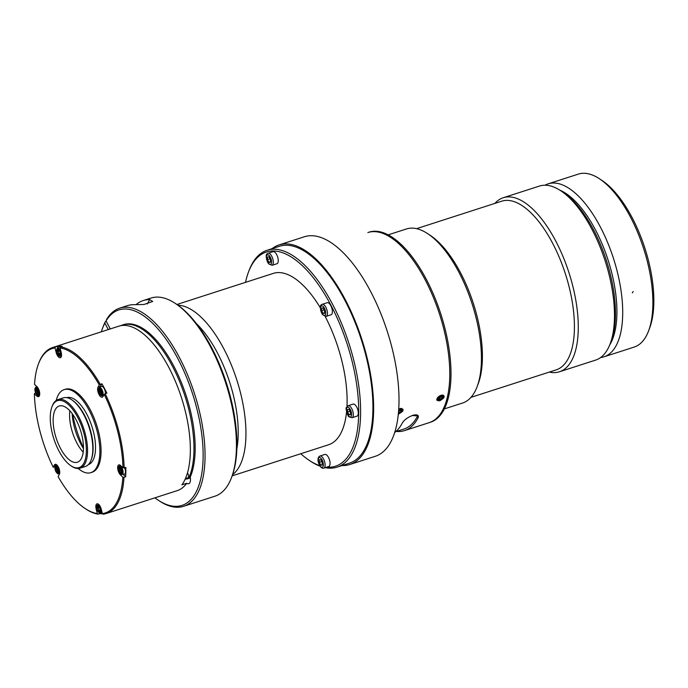 <?xml version="1.0" encoding="UTF-8"?>
<svg xmlns="http://www.w3.org/2000/svg" width="688" height="688" viewBox="0 0 688 688"><rect width="100%" height="100%" fill="white"/><g stroke="black" fill="none" stroke-linecap="round" stroke-linejoin="round"><path stroke-width="1.03" d="M398.3 414.15L402.893 410.194L398.713 409.085L401.027 408.345C402.91 408.973 403.503 409.678 402.815 410.461C403.288 410.839 401.947 412.009 398.773 413.97L398.3 414.09M402.033 408.973A3.517 1.901 144.2 0 0 401.964 408.87A3.517 1.901 144.2 0 0 401.603 408.552A3.517 1.901 144.2 0 0 400.837 408.362M549.291 372.088A91.435 39.508 -107.9 0 0 559.413 371.787L595.627 360.099A91.435 39.508 -107.9 0 0 610.213 343.647L611.314 340.698A88.623 38.296 -107.9 0 0 606.42 260.546A88.623 38.296 -107.9 0 0 563.558 192.631L560.935 190.877A91.435 39.508 -107.9 0 0 539.495 186.052L503.272 197.731A91.435 39.508 -107.9 0 0 494.878 203.399M610.213 343.647A91.435 39.508 -107.9 0 0 605.165 260.95A91.435 39.508 -107.9 0 0 560.935 190.877M559.413 371.787A91.435 39.508 -107.9 0 0 568.942 272.629A91.435 39.508 -107.9 0 0 503.272 197.731M470.97 397.354L556.128 369.886A88.623 38.296 -107.9 0 0 565.373 273.781A88.623 38.296 -107.9 0 0 501.715 201.188L416.558 228.665M444.328 408.904L462.577 403.022A91.435 39.508 -107.9 0 0 477.162 386.57L478.263 383.62A88.623 38.296 -107.9 0 0 473.361 303.46A88.623 38.296 -107.9 0 0 430.499 235.545L427.884 233.8A91.435 39.508 -107.9 0 0 406.436 228.966L388.187 234.857M477.162 386.57A91.435 39.508 -107.9 0 0 472.106 303.864A91.435 39.508 -107.9 0 0 427.884 233.8M438.858 398.103L440.991 397.088L440.518 396.641M439.082 399.831L437.989 399.057L438.875 398.275L438.325 397.888L440.088 396.322L440.638 396.709L441.524 395.927L442.625 396.701L441.739 397.483L442.289 397.87L440.518 399.436L439.967 399.049L439.082 399.831L438.591 398.524M439.967 399.049L439.426 397.604M440.518 399.436L439.967 397.982M442.289 397.87L440.991 397.088M441.739 397.483L440.449 396.709M442.625 396.701L441.447 395.987M440.638 396.709L440.028 396.374M438.875 398.275L438.815 397.449M442.797 395.505A3.517 1.901 144.2 0 0 438.849 396.606A3.517 1.901 144.2 0 0 437.456 399.934A3.517 1.901 144.2 0 0 441.421 399.418A3.517 1.901 144.2 0 0 443.158 395.824A3.517 1.901 144.2 0 0 442.797 395.505M417.659 415.397L417.332 416.472A98.212 42.432 72.1 0 1 403.925 429.054L395.703 431.703M443.081 395.729A3.517 1.901 144.2 0 0 443.02 395.634A3.517 1.901 144.2 0 0 442.659 395.316A3.517 1.901 144.2 0 0 441.885 395.118M437.172 398.55A3.517 1.901 144.2 0 0 437.31 399.745A3.517 1.901 144.2 0 0 437.387 399.84M402.446 422.793A99.88 43.155 72.1 0 1 394.645 432.571A99.88 43.155 -107.9 0 0 402.368 422.931C404.209 419.912 407.545 417.444 412.396 415.526L418.235 415.999L418.063 417.865A99.88 43.155 72.1 0 1 404.432 430.636L429.183 422.656A99.88 43.155 -107.9 0 0 445.11 404.69A99.88 43.155 -107.9 0 0 439.598 314.356A99.88 43.155 -107.9 0 0 391.291 237.816A99.88 43.155 -107.9 0 0 367.865 232.544L369.069 232.157A99.88 43.155 72.1 0 1 382.881 232.578A99.88 43.155 72.1 0 1 444.998 328.615A99.88 43.155 72.1 0 1 430.396 422.269L404.432 430.636A99.88 43.155 72.1 0 1 396.443 431.462A99.88 43.155 -107.9 0 0 404.432 430.636A99.88 43.155 -107.9 0 0 418.141 417.728C419.035 415.01 417.134 414.228 412.447 415.38M439.821 400.726C434.954 400.777 437.456 399.049 437.078 398.748C436.484 399.195 438.996 395.273 442.074 395.11C443.958 395.729 444.56 396.434 443.872 397.217C444.345 397.595 442.995 398.765 439.821 400.726M342.031 465.552A115.352 49.846 -107.9 0 0 349.848 464.503L375.209 456.325A115.352 49.846 -107.9 0 0 387.232 331.246A115.352 49.846 -107.9 0 0 304.388 236.758L279.027 244.937A115.352 49.846 -107.9 0 0 272.078 248.66M349.848 464.503A115.352 49.846 -107.9 0 0 361.871 339.425A115.352 49.846 -107.9 0 0 279.027 244.937M325.14 467.659A113.95 49.235 -107.9 0 0 337.103 467.135L349.418 463.17A113.95 49.235 -107.9 0 0 361.295 339.605A113.95 49.235 -107.9 0 0 279.457 246.278L267.142 250.251A113.95 49.235 -107.9 0 0 248.97 270.745L248.42 272.224A112.54 48.624 -107.9 0 0 245.513 282.355M398.352 413.608A3.517 1.901 144.2 0 0 401.491 411.613A3.517 1.901 144.2 0 0 402.102 409.068A3.517 1.901 144.2 0 0 401.74 408.749A3.517 1.901 144.2 0 0 398.705 409.214M398.662 409.902L400.468 409.171L401.568 409.945L400.683 410.727L401.233 411.114L399.47 412.68L398.438 412.723M398.92 412.293L398.558 411.329M398.584 410.994L399.943 410.332L399.47 409.885M399.47 412.68L398.92 411.218M401.233 411.114L399.943 410.332M400.683 410.727L399.401 409.945M401.568 409.945L400.399 409.231M399.59 409.953L398.98 409.618M232.596 474.66A90.033 38.898 -107.9 0 0 236.758 379.776A90.033 38.898 -107.9 0 0 177.943 305.214M196.407 323.609A84.409 36.473 72.1 0 1 236.835 448.937M300.785 453.727A112.54 48.624 -107.9 0 0 309.067 460.246L310.383 461.123A113.95 49.235 -107.9 0 0 320.083 466.206M337.103 467.135A113.95 49.235 -107.9 0 0 348.979 343.579A113.95 49.235 -107.9 0 0 267.142 250.251M309.067 460.246A112.54 48.624 -107.9 0 0 319.714 465.647M326.74 467.143A112.54 48.624 -107.9 0 0 341.059 327.187A112.54 48.624 -107.9 0 0 248.42 272.224M232.166 475.855L328.554 444.766A90.033 38.898 -107.9 0 0 346.563 411.949M346.976 406.556A90.033 38.898 -107.9 0 0 325.175 316.454M320.333 307.811A90.033 38.898 -107.9 0 0 273.282 273.394L176.893 304.492M331.917 314.02A6.33 2.735 -107.9 0 0 331.332 306.779A6.33 2.735 -107.9 0 0 327.196 302.72L322.251 304.311A6.33 2.735 72.1 0 1 326.379 308.37A6.33 2.735 72.1 0 1 326.963 315.62A6.33 2.735 72.1 0 1 326.138 316.368L331.083 314.769A6.33 2.735 -107.9 0 0 331.917 314.02M356.986 416.154A6.33 2.735 -107.9 0 0 357.648 409.283A6.33 2.735 -107.9 0 0 353.099 404.097L348.145 405.696A6.33 2.735 72.1 0 1 352.695 410.882A6.33 2.735 72.1 0 1 352.032 417.745L356.986 416.154M328.761 466.49A6.33 2.735 -107.9 0 0 329.423 459.627A6.33 2.735 -107.9 0 0 324.874 454.441L319.92 456.041A6.33 2.735 72.1 0 1 324.469 461.218A6.33 2.735 72.1 0 1 323.807 468.089L328.761 466.49M272.009 265.319L276.963 263.728A6.33 2.735 -107.9 0 0 277.866 257.725A6.33 2.735 -107.9 0 0 273.076 251.679L268.122 253.27A6.33 2.735 72.1 0 1 272.921 259.324A6.33 2.735 72.1 0 1 272.009 265.319L268.294 263.452C265.585 257.209 265.525 253.812 268.122 253.27M319.318 462.396L320.737 465.114L322.199 465.122L322.242 462.422L320.823 459.713L319.361 459.704L319.318 462.396L321.812 461.596M320.737 465.114L322.208 464.632M267.52 259.634L268.939 262.343L270.401 262.36L270.444 259.66L269.025 256.951L267.555 256.942L267.52 259.634L270.006 258.834M268.939 262.343L270.41 261.87M122.361 471.4L121.131 471.779L122.335 472.914L122.361 470.962L121.157 469.827L121.191 467.883L119.987 466.748L119.961 468.691L121.174 467.866M121.122 472.217L121.14 470.257L119.936 468.674M59.71 353.417L58.566 353.082L58.076 351.155M36.24 389.752L35.045 388.617L35.011 390.56L36.215 391.696L36.189 393.639L37.384 394.774L37.419 392.831L38.623 393.966L38.648 392.022L37.444 390.887L37.479 388.935L36.275 387.8L36.24 389.752L37.462 388.918M37.41 393.269L37.419 391.309L36.223 389.735M38.64 392.461L37.419 392.831M57.233 471.177L56.614 470.007L57.242 468.889L56.829 468.098M70.855 465.724L71.664 466.266A36.043 15.575 -107.9 0 0 80.118 468.175L85.381 466.473A36.043 15.575 -107.9 0 0 91.126 459.988A36.043 15.575 -107.9 0 0 89.139 427.394A36.043 15.575 -107.9 0 0 71.707 399.771A36.043 15.575 -107.9 0 0 63.253 397.87L57.99 399.573A36.043 15.575 -107.9 0 0 52.245 406.058L51.901 406.969A35.165 15.196 -107.9 0 0 58.893 450.889A35.165 15.196 -107.9 0 0 70.855 465.724A35.165 15.196 -107.9 0 0 82.766 429.45A35.165 15.196 -107.9 0 0 51.901 406.969M80.118 468.175A36.043 15.575 -107.9 0 0 83.876 429.088A36.043 15.575 -107.9 0 0 57.99 399.573M60.398 448.206A29.541 12.762 72.1 0 1 59.237 405.997A29.541 12.762 72.1 0 1 80.453 430.198A29.541 12.762 72.1 0 1 77.374 462.224A29.541 12.762 72.1 0 1 60.398 448.206M69.832 410.745A29.541 12.762 -107.9 0 0 76.824 442.909A29.541 12.762 -107.9 0 0 83.196 452.188M72.111 413.471A36.576 15.807 -107.9 0 0 80.978 444.319A36.576 15.807 -107.9 0 0 83.454 448.645M91.126 459.988L91.47 459.077A35.165 15.196 -107.9 0 0 89.526 427.265A35.165 15.196 -107.9 0 0 72.515 400.321L71.707 399.771M99.769 510.221L98.625 509.885L98.135 507.959M119.961 468.691L118.757 467.565L118.723 469.508L119.936 469.121M118.723 469.508L119.927 470.644L121.14 470.257M119.927 470.644L119.901 472.587L121.105 472.2M119.901 472.587L121.105 473.722L121.131 471.779M57.844 351.233L56.786 351.224L57.362 353.477L58.42 353.486L58.996 355.739L60.054 355.748L59.478 353.494L60.535 353.503L59.959 351.25L58.901 351.241L58.325 348.988L57.267 348.979L57.844 351.233L58.815 350.914M57.362 353.477L58.566 353.082M58.42 353.486L59.624 353.09M58.996 355.739L59.968 355.421M59.478 353.494L60.449 353.176M35.011 390.56L36.223 390.173M36.215 391.696L37.419 391.309M36.189 393.639L37.393 393.252M57.061 471.228L58.084 473.189L58.712 472.071L57.689 470.11L58.317 468.992L57.285 467.04L56.657 468.158L55.633 466.197L55.006 467.315L56.029 469.276L55.41 470.394L56.433 472.346L57.061 471.228L58.102 470.893M55.41 470.394L56.614 470.007M56.657 468.158L57.697 467.823M55.006 467.315L56.046 466.98M56.029 469.276L57.242 468.889M88.356 464.598A35.165 15.196 -107.9 0 0 91.943 426.491A35.165 15.196 -107.9 0 0 66.762 397.655M99.536 510.298L100.586 510.307L100.018 508.054L98.96 508.045L98.384 505.792L97.326 505.783L97.902 508.036L96.845 508.028L97.421 510.281L98.479 510.29L99.055 512.543L100.113 512.551L99.536 510.298L100.508 509.98M99.055 512.543L100.027 512.225M97.902 508.036L98.874 507.718M97.421 510.281L98.625 509.885M98.479 510.29L99.683 509.894M78.2 468.502A43.611 18.843 -107.9 0 0 90.868 472.656A43.611 18.843 -107.9 0 0 95.417 425.365A43.611 18.843 -107.9 0 0 64.096 389.649A43.611 18.843 -107.9 0 0 56.244 400.425M90.868 472.656L92.072 472.269A43.611 18.843 -107.9 0 0 96.621 424.978A43.611 18.843 -107.9 0 0 65.3 389.262L64.096 389.649M124.614 467.814A4.928 2.124 72.1 0 1 124.201 474.187L121.982 474.238C121.681 474.729 120.847 473.998 119.488 472.045C118.327 468.279 118.284 466.318 119.377 466.154A4.283 1.849 72.1 0 1 120.959 466.567A4.283 1.849 72.1 0 1 123.032 471.177A4.283 1.849 72.1 0 1 121.982 474.238M120.469 474.909A5.624 2.434 72.1 0 1 117.794 469.19A5.624 2.434 72.1 0 1 118.818 464.882A5.624 2.434 72.1 0 1 120.615 465.561L122.971 467.788A86.378 37.324 -107.9 0 0 104.206 394.336L102.976 396.529A5.624 2.434 72.1 0 1 102.245 397.191A5.624 2.434 72.1 0 1 98.573 393.579A5.624 2.434 72.1 0 1 98.049 387.138L99.278 384.945A86.378 37.324 -107.9 0 0 60.062 347.965L61.198 352.385A5.624 2.434 72.1 0 1 60.389 357.717A5.624 2.434 72.1 0 1 56.124 352.342L54.997 347.922A86.378 37.324 -107.9 0 0 38.399 364.098A86.378 37.324 -107.9 0 0 34.546 384.394L36.903 386.622A5.624 2.434 72.1 0 1 39.586 392.332A5.624 2.434 72.1 0 1 38.562 396.649A5.624 2.434 72.1 0 1 36.756 395.961L34.4 393.734A86.378 37.324 -107.9 0 0 53.165 467.195L54.395 465.002A5.624 2.434 72.1 0 1 55.135 464.34A5.624 2.434 72.1 0 1 58.807 467.943A5.624 2.434 72.1 0 1 59.323 474.385L58.093 476.578A86.378 37.324 -107.9 0 0 84.942 508.406A86.378 37.324 -107.9 0 0 97.309 513.566L96.182 509.146A5.624 2.434 72.1 0 1 96.991 503.814A5.624 2.434 72.1 0 1 101.256 509.189L102.383 513.609A86.378 37.324 -107.9 0 0 122.834 477.137L120.469 474.909L122.602 474.221M99.278 384.945L101.919 383.766L100.465 386.364A5.624 2.434 -107.9 0 0 100.164 387.181M57.491 348.274C57.181 349.478 56.364 347.234 56.915 352.333C59.409 358.19 58.987 355.283 60.097 356.358A4.283 1.849 72.1 0 0 60.776 351.68A4.283 1.849 72.1 0 0 57.491 348.274L59.314 347.019A4.928 2.124 72.1 0 1 60.518 347.036M102.383 513.609L103.312 514.185A87.221 37.685 -107.9 0 0 106.184 513.54A87.221 37.685 -107.9 0 0 123.995 477.309L122.834 477.137M122.98 474.213L125.68 476.767L123.995 477.309M122.971 467.788L125.827 467.419A87.221 37.685 72.1 0 1 125.68 476.767M124.132 467.969A87.221 37.685 -107.9 0 0 105.161 393.699L104.206 394.336M101.919 383.766A87.221 37.685 72.1 0 1 106.855 393.149L105.161 393.699M98.995 388.144A4.283 1.849 72.1 0 1 99.347 387.748L101.17 386.493A4.928 2.124 72.1 0 1 103.991 388.247A4.928 2.124 72.1 0 1 105.453 393.605M100.233 384.308A87.221 37.685 -107.9 0 0 60.578 346.915L60.062 347.965M54.997 347.922L55.513 346.872L57.199 346.331A87.221 37.685 72.1 0 1 62.273 346.374L60.578 346.915M57.199 346.331L57.672 348.154M55.513 346.872A87.221 37.685 -107.9 0 0 52.641 347.526A87.221 37.685 -107.9 0 0 38.726 363.212L38.399 364.098M36.378 386.708A87.221 37.685 72.1 0 1 36.395 386.14M34.4 393.734L35.63 392.796M54.937 466.954L53.165 467.195M56.545 464.701L56.253 465.226M59.297 474.436A87.221 37.685 72.1 0 1 58.884 473.679M84.942 508.406L85.733 508.931A87.221 37.685 -107.9 0 0 98.246 514.142L97.309 513.566M99.812 513.128L99.932 513.601L98.246 514.142M102.684 513.798A87.221 37.685 72.1 0 1 99.932 513.601M135.983 304.707A104.103 44.978 72.1 0 1 143.207 300.57A104.103 44.978 72.1 0 1 149.709 299.615L152.727 301.456L143.964 304.483L134.014 304.681A104.103 44.978 -107.9 0 0 127.504 305.635L119.66 308.164A104.103 44.978 72.1 0 1 194.42 393.433A104.103 44.978 72.1 0 1 183.576 506.316A104.103 44.978 72.1 0 1 159.16 500.821L157.844 499.944A102.693 44.367 -107.9 0 0 194.747 400.898A102.693 44.367 -107.9 0 0 106.047 320.926L110.261 328.933M120.649 325.699A87.221 37.685 72.1 0 1 122.43 325.011L123.634 324.624A87.221 37.685 72.1 0 1 179.301 377.609A87.221 37.685 72.1 0 1 190.232 477.068A8.437 3.646 72.1 0 1 188.727 483.716A8.437 3.646 72.1 0 1 186.758 483.277A87.221 37.685 72.1 0 1 177.186 490.639L106.184 513.54M186.758 483.277L181.933 484.834A87.221 37.685 -107.9 0 0 176.936 385.082A87.221 37.685 -107.9 0 0 118.8 326.181L52.641 347.526M175.466 303.537L176.773 304.414A102.693 44.367 72.1 0 1 226.447 383.104A102.693 44.367 72.1 0 1 232.123 475.984L231.564 477.463A104.103 44.978 -107.9 0 0 225.819 383.311A104.103 44.978 -107.9 0 0 175.466 303.537A104.103 44.978 -107.9 0 0 151.05 298.042L143.207 300.57M183.576 506.316L214.966 496.186A104.103 44.978 -107.9 0 0 231.564 477.463M108.265 329.578L104.843 323.068A102.693 44.367 -107.9 0 0 102.503 328.365L103.054 326.895A104.103 44.978 72.1 0 1 105.436 321.511L106.227 321.253M106.047 320.926L106.64 319.361A104.103 44.978 72.1 0 1 119.66 308.164M104.843 323.068L105.436 321.511M102.503 328.365A102.693 44.367 -107.9 0 0 101.342 331.814M154.895 497.828A102.693 44.367 -107.9 0 0 157.844 499.944M122.43 325.011A87.221 37.685 72.1 0 1 178.089 377.996A87.221 37.685 72.1 0 1 189.028 477.463L190.232 477.068M190.361 477.928L186.955 479.02A8.437 3.646 72.1 0 1 186.818 478.762L186.001 477.197M188.804 476.38A82.336 35.578 72.1 0 1 186.955 479.02M189.028 477.463A8.437 3.646 -107.9 0 0 187.514 472.69M72.601 414.133A64.715 27.959 -107.9 0 0 83.463 447.819M559.808 190.146A86.654 37.444 72.1 0 1 608.072 260.012A86.654 37.444 72.1 0 1 609.723 344.912M600.624 357.545A90.876 39.268 -107.9 0 0 603.961 356.823A90.876 39.268 -107.9 0 0 613.429 258.284A90.876 39.268 -107.9 0 0 548.164 183.842A90.876 39.268 -107.9 0 0 545.042 185.21A90.876 39.268 -107.9 0 1 548.164 183.842L578.35 174.107A90.876 39.268 72.1 0 1 643.615 248.54A90.876 39.268 72.1 0 1 634.147 347.087A90.876 39.268 -107.9 0 0 648.638 330.739A90.876 39.268 -107.9 0 0 643.615 248.54A90.876 39.268 -107.9 0 0 599.661 178.906A90.876 39.268 -107.9 0 0 578.35 174.107L548.164 183.842A90.876 39.268 -107.9 0 1 613.429 258.284A90.876 39.268 -107.9 0 1 603.961 356.823L634.147 347.087L603.961 356.823A90.876 39.268 -107.9 0 1 600.624 357.545M648.638 330.739L649.739 327.789A88.064 38.046 -107.9 0 0 644.871 248.136A88.064 38.046 -107.9 0 0 602.284 180.66L599.661 178.906M348.962 414.769L350.424 414.778L350.467 412.086L349.048 409.377L347.586 409.36L347.543 412.06L348.962 414.769L350.433 414.296M347.543 412.06L350.037 411.252M101.342 392.255L101.97 391.137L100.947 389.176L100.319 390.294L99.287 388.342L98.659 389.46L99.691 391.412L99.063 392.53L100.087 394.491L100.715 393.373L101.738 395.325L102.366 394.207L101.342 392.255M100.319 390.294L101.351 389.958M98.659 389.46L99.7 389.124M99.691 391.412L100.895 391.025L100.482 390.242M99.063 392.53L100.267 392.143L100.895 391.025M100.887 393.312L100.267 392.143M100.715 393.373L101.755 393.037M324.53 313.401L324.573 310.701L323.145 307.992L321.683 307.983L321.64 310.675L323.068 313.384L324.53 313.401M321.64 310.675L324.134 309.875M323.068 313.384L324.538 312.911M443.941 396.95C444.749 393.33 437.551 395.652 436.94 399.212C438.471 401.93 440.81 401.173 443.941 396.95M417.332 416.472L418.063 417.865M318.501 462.396A5.065 2.184 -107.9 0 0 322.999 466.636A5.065 2.184 -107.9 0 0 320.84 458.208A5.065 2.184 -107.9 0 0 318.501 462.396M271.261 259.668A5.065 2.184 -107.9 0 0 266.763 255.42A5.065 2.184 -107.9 0 0 268.913 263.857A5.065 2.184 -107.9 0 0 271.261 259.668M120.589 467.135A3.741 1.617 72.1 0 1 122.18 473.353A3.741 1.617 72.1 0 1 118.861 470.222A3.741 1.617 72.1 0 1 120.589 467.135M56.975 352.351A3.741 1.617 72.1 0 1 58.704 349.255A3.741 1.617 72.1 0 1 60.295 355.481A3.741 1.617 72.1 0 1 56.975 352.351M36.782 394.396A3.741 1.617 72.1 0 1 35.191 388.17A3.741 1.617 72.1 0 1 38.519 391.309A3.741 1.617 72.1 0 1 36.782 394.396M58.497 472.811A3.741 1.617 72.1 0 1 55.178 469.68A3.741 1.617 72.1 0 1 56.906 466.593A3.741 1.617 72.1 0 1 58.497 472.811M100.405 509.18A3.741 1.617 72.1 0 1 98.668 512.268A3.741 1.617 72.1 0 1 97.077 506.05A3.741 1.617 72.1 0 1 100.405 509.18M35.656 387.206A4.283 1.849 72.1 0 1 38.949 390.603A4.283 1.849 72.1 0 1 38.27 395.29L36.877 394.645L34.882 388.694L36.739 386.467M59.091 473.146A4.283 1.849 72.1 0 1 58.299 473.688C57.998 474.187 57.164 473.456 55.805 471.504C54.644 467.737 54.601 465.776 55.685 465.613A4.283 1.849 72.1 0 1 58.592 468.003A4.283 1.849 72.1 0 1 59.091 473.146M101.007 509.068A4.283 1.849 72.1 0 1 100.156 513.162C99.855 513.661 99.02 512.93 97.662 510.969C96.501 507.211 96.458 505.25 97.541 505.078A4.283 1.849 72.1 0 1 101.007 509.068M98.049 387.138L100.465 386.364M56.124 352.342L56.855 352.101M36.756 395.961L38.889 395.273M54.395 465.002L56.115 464.443M96.182 509.146L96.913 508.905M147.258 303.993L149.709 299.615M186.818 478.762L185.098 479.321M348.936 416.274A5.065 2.184 -107.9 0 0 351.284 412.095A5.065 2.184 -107.9 0 0 346.786 407.846A5.065 2.184 -107.9 0 0 348.936 416.274M98.883 388.72A3.741 1.617 72.1 0 1 102.202 391.85A3.741 1.617 72.1 0 1 100.465 394.938A3.741 1.617 72.1 0 1 98.883 388.72M99.347 387.748A4.283 1.849 72.1 0 1 102.632 391.154A4.283 1.849 72.1 0 1 101.953 395.832L100.448 395.075C98.642 392.392 98.117 390.13 98.874 388.281L99.347 387.748M325.321 314.915A5.065 2.184 -107.9 0 0 323.171 306.487A5.065 2.184 -107.9 0 0 320.823 310.675A5.065 2.184 -107.9 0 0 325.321 314.915M632.341 292.839L633.192 291.497M319.92 456.041C318.08 456.944 317.564 459.051 318.355 462.353C320.333 468.193 322.939 468.709 323.807 468.089M119.377 466.154L120.443 465.415M60.097 356.358L61.395 356.332M38.27 395.29L39.569 395.265M58.299 473.688L59.598 473.662M55.685 465.613L56.76 464.873M100.156 513.162L102.254 513.119M97.541 505.078L98.616 504.338M348.145 405.696L346.442 407.683C345.178 407.021 347.603 416.773 349.16 416.851L352.032 417.745M101.953 395.832L103.389 395.806M326.138 316.368L322.423 314.493C319.705 308.25 319.653 304.853 322.251 304.311"/></g></svg>
